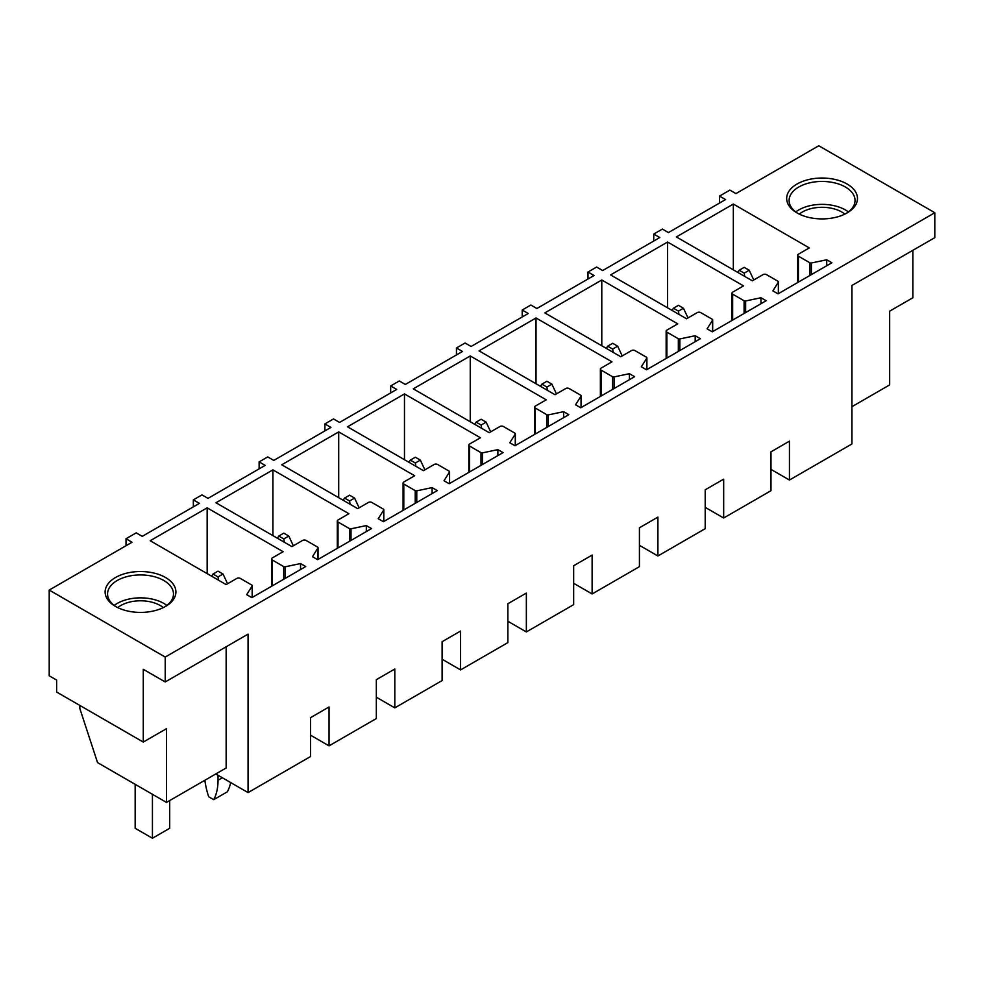 <?xml version="1.0" encoding="UTF-8"?>
<svg xmlns="http://www.w3.org/2000/svg" width="984" height="984" viewBox="0 0 984 984"><rect width="100%" height="100%" fill="white"/><g stroke="black" fill="none" stroke-linecap="round" stroke-linejoin="round"><path stroke-width="1.48" d="M733.338 204.057L809.291 247.907L798.418 254.192A2.435 1.414 0 0 0 797.704 255.188A2.435 1.414 0 0 0 798.418 256.184L809.869 262.789A1.464 0.849 0 0 0 811.406 262.986L826.732 259.776L831.911 262.765L778.049 293.859L772.87 290.87L778.356 282.162A1.464 0.849 0 0 0 778.442 281.879A1.464 0.849 0 0 0 778.012 281.276L766.487 274.622A2.435 1.414 0 0 0 763.03 274.622L752.329 280.797L676.365 236.947L733.338 204.057L733.338 269.837M826.732 259.776L826.732 265.754M165.214 657.054L49.2 590.068L49.2 675.787L56.629 680.067L56.629 692.035L143.283 742.071L143.283 669.304L165.214 681.961L165.214 657.054L934.8 212.728L818.786 145.755L735.934 193.59L729.882 190.109L719.525 196.087L725.565 199.567L668.431 232.568L662.392 229.075L653.757 234.057L653.757 241.031M49.2 590.068L132.065 542.233L126.026 538.74L136.21 532.861L142.25 536.354L199.395 503.365L193.344 499.872L201.978 494.891L208.018 498.371L265.163 465.383L259.124 461.902L267.746 456.92L273.798 460.401L330.932 427.413L324.892 423.919L333.527 418.938L339.566 422.431L396.712 389.443L390.66 385.949L399.295 380.968L405.334 384.461L462.48 351.472L456.441 347.979L465.075 342.998L471.115 346.479L528.248 313.49L522.209 310.009L530.843 305.015L536.883 308.509L594.029 275.52L587.989 272.027L596.611 267.045L602.651 270.538L659.797 237.55L653.757 234.057M856.043 204.229A35.399 20.443 0 0 0 832.034 178.867A35.399 20.443 0 0 0 788.098 192.716A35.399 20.443 0 0 0 797.04 212.925A35.399 20.443 0 0 0 847.101 212.925A35.399 20.443 0 0 0 856.043 204.229M432.099 487.609L437.277 490.598L383.416 521.704L378.237 518.703L383.723 510.007A1.464 0.849 0 0 0 383.809 509.724A1.464 0.849 0 0 0 383.379 509.122L371.854 502.467A2.435 1.414 0 0 0 368.397 502.467L357.696 508.642L281.731 464.792L338.705 431.902L414.658 475.752L403.784 482.037A2.435 1.414 0 0 0 403.071 483.033A2.435 1.414 0 0 0 403.784 484.03L415.236 490.635A1.464 0.849 0 0 0 416.773 490.832L432.099 487.609L432.099 493.599M497.867 449.639L503.045 452.628L449.184 483.722L444.005 480.733L449.491 472.037A1.464 0.849 0 0 0 449.577 471.742A1.464 0.849 0 0 0 449.147 471.151L437.622 464.485A2.435 1.414 0 0 0 434.165 464.485L423.464 470.672L347.512 426.81L404.473 393.92L480.438 437.782L469.553 444.055A2.435 1.414 0 0 0 468.839 445.051A2.435 1.414 0 0 0 469.553 446.047L481.004 452.665A1.464 0.849 0 0 0 482.541 452.861L497.867 449.639L497.867 455.617M563.648 411.669L568.826 414.658L514.964 445.752L509.786 442.763L515.272 434.067A1.464 0.849 0 0 0 515.358 433.772A1.464 0.849 0 0 0 514.927 433.169L503.39 426.515A2.435 1.414 0 0 0 499.946 426.515L489.233 432.702L413.28 388.84L470.254 355.95L546.206 399.812L535.333 406.084A2.435 1.414 0 0 0 534.62 407.081A2.435 1.414 0 0 0 535.333 408.077L546.784 414.694A1.464 0.849 0 0 0 548.322 414.891L563.648 411.669L563.648 417.647M629.416 373.686L634.594 376.688L580.732 407.782L575.554 404.793L581.04 396.085A1.464 0.849 0 0 0 581.126 395.802A1.464 0.849 0 0 0 580.695 395.199L569.17 388.545A2.435 1.414 0 0 0 565.714 388.545L555.013 394.719L479.048 350.87L536.022 317.98L611.974 361.829L601.101 368.114A2.435 1.414 0 0 0 600.388 369.111A2.435 1.414 0 0 0 601.101 370.107L612.552 376.712A1.464 0.849 0 0 0 614.09 376.909L629.416 373.686L629.416 379.676M695.184 335.716L700.362 338.705L646.5 369.799L641.322 366.811L646.808 358.114A1.464 0.849 0 0 0 646.894 357.819A1.464 0.849 0 0 0 646.476 357.229L634.938 350.575A2.435 1.414 0 0 0 631.482 350.575L620.781 356.749L544.828 312.9L601.79 280.01L677.755 323.859L666.881 330.132A2.435 1.414 0 0 0 666.156 331.128A2.435 1.414 0 0 0 666.881 332.137L678.333 338.742A1.464 0.849 0 0 0 679.858 338.939L695.184 335.716L695.184 341.694M760.964 297.746L766.142 300.735L712.281 331.829L707.102 328.841L712.588 320.144A1.464 0.849 0 0 0 712.674 319.849A1.464 0.849 0 0 0 712.244 319.259L700.706 312.592A2.435 1.414 0 0 0 697.262 312.592L686.561 318.779L610.597 274.917L667.57 242.027L743.523 285.889L732.649 292.162A2.435 1.414 0 0 0 731.936 293.158A2.435 1.414 0 0 0 732.649 294.154L744.101 300.772A1.464 0.849 0 0 0 745.638 300.969L760.964 297.746L760.964 303.724M348.889 513.722L338.016 520.007A2.435 1.414 0 0 0 337.303 521.003A2.435 1.414 0 0 0 338.016 522L349.468 528.605A1.464 0.849 0 0 0 351.005 528.802L366.319 525.591L371.509 528.58L317.647 559.675L312.469 556.686L317.943 547.977A1.464 0.849 0 0 0 318.041 547.694A1.464 0.849 0 0 0 317.611 547.092L306.073 540.437A2.435 1.414 0 0 0 302.629 540.437L291.916 546.612L215.963 502.762L272.925 469.872L348.889 513.722M283.121 551.704L272.236 557.977A2.435 1.414 0 0 0 271.522 558.973A2.435 1.414 0 0 0 272.236 559.97L283.687 566.587A1.464 0.849 0 0 0 285.225 566.784L300.55 563.561L305.729 566.55L251.867 597.645L246.689 594.656L252.175 585.96A1.464 0.849 0 0 0 252.261 585.664A1.464 0.849 0 0 0 251.83 585.074L240.305 578.408A2.435 1.414 0 0 0 236.849 578.408L226.148 584.594L150.195 540.733L207.157 507.842L283.121 551.704M130.552 572.356A35.399 20.443 0 0 0 115.485 606.415A35.399 20.443 0 0 0 150.49 611.581A35.399 20.443 0 0 0 165.558 606.415A35.399 20.443 0 0 0 170.97 581.544A35.399 20.443 0 0 0 130.552 572.356M587.989 272.027L587.989 279.013M522.209 310.009L522.209 316.983M456.441 347.979L456.441 354.953M390.66 385.949L390.66 392.923M324.892 423.919L324.892 430.906M259.124 461.902L259.124 468.876M193.344 499.872L193.344 506.846M126.026 538.74L126.026 545.714M143.283 742.071L166.505 728.664L166.505 802.415L226.148 767.975L226.148 646.783M215.791 773.965L248.066 792.6L248.066 634.126L165.214 681.961M934.8 212.728L934.8 237.648L851.935 285.483L851.935 443.956L789.439 480.044L789.439 441.164L770.976 451.828L770.976 490.708L723.671 518.014L723.671 479.147L705.196 489.811L705.196 528.679L657.902 555.985L657.902 517.117L639.428 527.781L639.428 566.649L592.122 593.967L592.122 555.087L573.66 565.751L573.66 604.631L526.354 631.937L526.354 593.069L507.879 603.733L507.879 642.601L460.586 669.907L460.586 631.039L442.111 641.703L442.111 680.571L394.805 707.877L394.805 669.009L376.331 679.673L376.331 718.541L329.037 745.86L329.037 706.979L310.563 717.644L310.563 756.524L248.066 792.6M851.935 406.687L889.659 384.904L889.659 311.153L912.881 297.746L912.881 250.305M719.525 196.087L719.525 203.061M846.215 213.43A32.964 19.028 0 0 0 853.694 205.828A32.964 19.028 0 0 0 855.034 200.465A32.964 19.028 0 0 0 826.757 181.634A32.964 19.028 0 0 0 790.447 195.115A32.964 19.028 0 0 0 789.119 200.465A32.964 19.028 0 0 0 797.938 213.43M338.705 431.902L338.705 497.683M404.473 393.92L404.473 459.7M470.254 355.95L470.254 421.73M536.022 317.98L536.022 383.76M601.79 280.01L601.79 345.79M667.57 242.027L667.57 307.808M366.319 525.591L366.319 531.569M272.925 469.872L272.925 535.653M300.55 563.561L300.55 569.539M207.157 507.842L207.157 573.623M116.383 606.919A32.964 19.028 180 0 1 107.564 593.955A32.964 19.028 180 0 1 131.241 575.702A32.964 19.028 180 0 1 173.479 593.955A32.964 19.028 180 0 1 164.66 606.919M166.505 802.415L97.551 762.612L79.839 708.529L79.839 705.442M329.037 745.86L310.563 735.196M394.805 707.877L376.331 697.213M460.586 669.907L442.111 659.243M526.354 631.937L507.879 621.273M592.122 593.967L573.66 583.291M657.902 555.985L639.428 545.321M723.671 518.014L705.196 507.35M789.439 480.044L770.976 469.38M848.38 211.929A32.964 19.028 0 0 0 795.761 211.929M114.218 605.418A32.964 19.028 180 0 1 131.241 598.629A32.964 19.028 180 0 1 166.825 605.418M844.85 214.118A27.872 16.088 0 0 0 799.291 214.118M163.295 607.608A27.872 16.088 0 0 0 132.68 601.445A27.872 16.088 0 0 0 117.748 607.608M753.756 279.973L749.218 270.243L744.211 273.134L744.716 276.406M749.218 270.243L744.211 267.353L739.205 270.243L737.803 272.42M744.211 273.134L739.205 270.243M687.988 317.955L683.449 308.213L678.443 311.104L678.948 314.376M683.449 308.213L678.443 305.323L673.437 308.213L672.023 310.39M678.443 311.104L673.437 308.213M622.208 355.925L617.681 346.183L612.675 349.074L613.167 352.358M617.681 346.183L612.675 343.293L607.669 346.183L606.255 348.361M612.675 349.074L607.669 346.183M556.44 393.895L551.901 384.154L546.895 387.044L547.399 390.328M551.901 384.154L546.895 381.263L541.889 384.154L540.487 386.331M546.895 387.044L541.889 384.154M490.672 431.865L486.133 422.136L481.127 425.026L481.619 428.298M486.133 422.136L481.127 419.246L476.121 422.136L474.706 424.313M481.127 425.026L476.121 422.136M424.891 469.848L420.353 460.106L415.346 462.997L415.851 466.268M420.353 460.106L415.346 457.216L410.34 460.106L408.938 462.283M415.346 462.997L410.34 460.106M359.123 507.818L354.584 498.076L349.578 500.967L350.083 504.251M354.584 498.076L349.578 495.186L344.572 498.076L343.17 500.253M349.578 500.967L344.572 498.076M293.343 545.788L288.816 536.046L283.81 538.937L284.302 542.221M288.816 536.046L283.81 533.156L278.804 536.046L277.39 538.223M283.81 538.937L278.804 536.046M218.03 775.257L218.03 780.238A62.127 35.867 60 0 1 213.713 799.672L227.353 791.8A62.127 35.867 60 0 0 230.674 782.551M213.713 799.672L208.706 796.782A62.127 35.867 60 0 1 204.893 780.25M227.575 583.77L223.036 574.029L218.03 576.919L218.534 580.191M223.036 574.029L218.03 571.138L213.024 574.029L211.621 576.206M218.03 576.919L213.024 574.029M135.165 784.322L135.165 828.282L152.434 838.245L152.434 794.297M152.434 838.245L169.691 828.282L169.691 800.57M778.356 293.687L778.356 282.162M811.406 262.986L811.406 274.597M809.869 275.483L809.869 262.789M798.418 256.184L798.418 282.101M383.723 510.007L383.723 521.52M403.784 509.933L403.784 484.03M415.236 490.635L415.236 503.328M416.773 502.443L416.773 490.832M449.491 472.037L449.491 483.55M469.553 471.963L469.553 446.047M481.004 452.665L481.004 465.358M482.541 464.46L482.541 452.861M515.272 434.067L515.272 445.58M535.333 433.993L535.333 408.077M546.784 414.694L546.784 427.376M548.322 426.49L548.322 414.891M581.04 396.085L581.04 407.597M601.101 396.023L601.101 370.107M612.552 376.712L612.552 389.406M614.09 388.52L614.09 376.909M646.808 358.114L646.808 369.627M666.881 358.041L666.881 332.137M678.333 338.742L678.333 351.436M679.858 350.55L679.858 338.939M712.588 320.144L712.588 331.657M732.649 320.071L732.649 294.154M744.101 300.772L744.101 313.465M745.638 312.568L745.638 300.969M338.016 547.916L338.016 522M349.468 528.605L349.468 541.298M351.005 540.413L351.005 528.802M317.943 547.977L317.943 559.49M272.236 585.886L272.236 559.97M283.687 566.587L283.687 579.269M285.225 578.383L285.225 566.784M252.175 585.96L252.175 597.472M218.03 780.238L222.347 777.754M778.442 293.626L778.442 281.879M797.704 282.506L797.704 255.188M383.809 521.471L383.809 509.724M403.071 510.352L403.071 483.033M449.577 483.501L449.577 471.742M468.839 472.382L468.839 445.051M515.358 445.531L515.358 433.772M534.62 434.399L534.62 407.081M581.126 407.548L581.126 395.802M600.388 396.429L600.388 369.111M646.894 369.578L646.894 357.819M666.156 358.459L666.156 331.128M712.674 331.608L712.674 319.849M731.936 320.489L731.936 293.158M337.303 548.322L337.303 521.003M318.041 559.441L318.041 547.694M271.522 586.304L271.522 558.973M252.261 597.423L252.261 585.664"/></g></svg>
